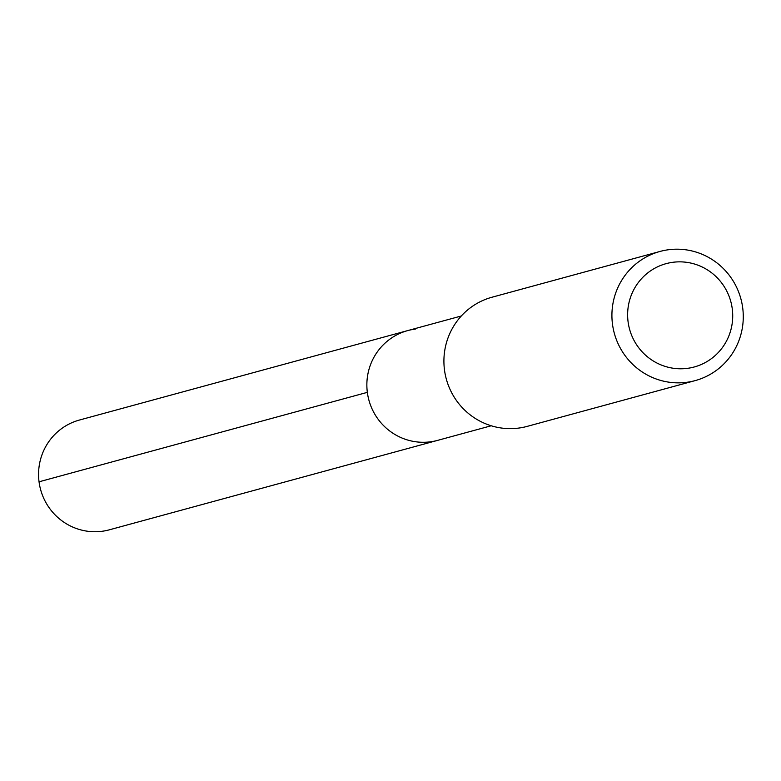 <?xml version="1.0" encoding="UTF-8"?>
<svg xmlns="http://www.w3.org/2000/svg" width="781" height="781" viewBox="0 0 781 781"><rect width="100%" height="100%" fill="white"/><g stroke="black" fill="none" stroke-linecap="round" stroke-linejoin="round"><path stroke-width="1.17" d="M461.298 315.993L79.437 420.041A56.886 55.744 74.8 0 0 39.694 485.723A56.886 55.744 74.8 0 0 101.715 531.324A56.886 55.744 74.8 0 0 109.35 529.821L437.643 440.367A56.886 55.744 -105.2 0 1 430.009 441.87A56.886 55.744 -105.2 0 1 367.988 396.27A56.886 55.744 -105.2 0 1 407.731 330.588A56.886 55.744 -105.2 0 1 415.365 329.084M407.731 330.588A56.886 55.744 74.8 0 0 367.988 396.27A56.886 55.744 74.8 0 0 430.009 441.87A56.886 55.744 74.8 0 0 437.643 440.367L491.21 425.772M660.004 251.453L491.991 297.229A66.932 65.584 74.8 0 0 445.238 374.499A66.932 65.584 74.8 0 0 518.203 428.144A66.932 65.584 74.8 0 0 527.185 426.377L695.197 380.601A66.932 65.584 -105.2 0 1 686.216 382.368A66.932 65.584 -105.2 0 1 613.241 328.723A66.932 65.584 -105.2 0 1 660.004 251.453A66.932 65.584 -105.2 0 1 668.985 249.676A66.932 65.584 -105.2 0 1 741.95 303.331A66.932 65.584 -105.2 0 1 695.197 380.601M687.065 368.398A53.547 52.473 -105.2 0 1 628.08 321.792A53.547 52.473 -105.2 0 1 673.281 262.24A53.547 52.473 -105.2 0 1 732.266 308.856A53.547 52.473 -105.2 0 1 687.065 368.398M39.05 481.799L367.343 392.355"/></g></svg>
